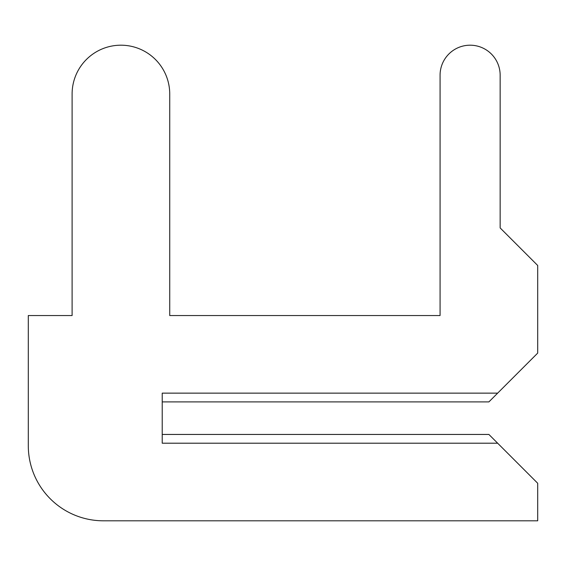 <?xml version="1.0" encoding="UTF-8"?>
<svg xmlns="http://www.w3.org/2000/svg" width="566" height="566" viewBox="0 0 566 566"><rect width="100%" height="100%" fill="white"/><g stroke="black" fill="none" stroke-linecap="round" stroke-linejoin="round"><path stroke-width="0.42" stroke-dasharray="2.83 2.12" d="M488.89 434.44L162.223 434.44L162.223 443.206L162.223 393.144L162.223 401.902L162.223 393.144L162.223 401.902L162.223 393.144L162.223 401.902L162.223 393.144L162.223 401.902L162.223 393.144L162.223 401.902L162.223 393.144L162.223 401.902L162.223 393.144L162.223 401.902L162.223 393.144L162.223 401.902L162.223 393.144L162.223 401.902L162.223 393.144L162.223 401.902L162.223 393.144L162.223 401.902L162.223 393.144L162.223 401.902L162.223 393.144L162.223 401.902L162.223 393.144L162.223 401.902L162.223 393.144L162.223 401.902L162.223 393.144L162.223 401.902L162.223 393.144L162.223 401.902L162.223 393.144L162.223 401.902L162.223 393.144L162.223 401.902L162.223 393.144L162.223 401.902L162.223 393.144L162.223 401.902L162.223 393.144L162.223 401.902L162.223 393.144L162.223 401.902L162.223 393.144L162.223 401.902L162.223 393.144L162.223 401.902L162.223 393.144L162.223 401.902L162.223 393.144L162.223 401.902L162.223 393.144L162.223 401.902L162.223 393.144L162.223 401.902L162.223 393.144L162.223 401.902L162.223 393.144L162.223 401.902L162.223 393.144L162.223 401.902L162.223 393.144L162.223 401.902L162.223 393.144L162.223 401.902L162.223 393.144L162.223 401.902L162.223 393.144L162.223 401.902L162.223 393.144L162.223 401.902L162.223 393.144L162.223 401.902L162.223 393.144L162.223 401.902L162.223 393.144L162.223 401.902L162.223 393.144L162.223 401.902L162.223 393.144L162.223 401.902L162.223 393.144L162.223 401.902L162.223 393.144L162.223 401.902L162.223 393.144L162.223 401.902L162.223 393.144L162.223 401.902L162.223 393.144L162.223 401.902L162.223 393.144L162.223 401.902L162.223 393.144L497.648 393.144L537.7 353.092L537.7 265.475L500.153 227.928L500.153 75.236A30.04 30.04 0 0 0 470.113 45.195A30.04 30.04 0 0 0 440.072 75.236L440.072 315.545L169.729 315.545L169.729 94.006A48.81 48.81 0 0 0 120.919 45.195A48.81 48.81 0 0 0 72.108 94.006L72.108 315.545L28.3 315.545L28.3 445.711A75.094 75.094 0 0 0 103.394 520.805L537.7 520.805L537.7 483.258L488.89 434.44L162.223 434.44L162.223 443.206L497.648 443.206L488.89 434.44L497.648 443.206L488.89 434.44L162.223 434.44L162.223 443.206L497.648 443.206L488.89 434.44L162.223 434.44L162.223 443.206L162.223 393.144L497.648 393.144L488.89 401.902L162.223 401.902L162.223 393.144L497.648 393.144L537.7 353.092L537.7 265.475L500.153 227.928L500.153 75.236A30.04 30.04 0 0 0 470.113 45.195A30.04 30.04 0 0 0 440.072 75.236L440.072 315.545L169.729 315.545L169.729 94.006A48.81 48.81 0 0 0 120.919 45.195A48.81 48.81 0 0 0 72.108 94.006L72.108 315.545L28.3 315.545L28.3 445.711A75.094 75.094 0 0 0 103.394 520.805L537.7 520.805L537.7 483.258L488.89 434.44L497.648 443.206L488.89 434.44L162.223 434.44L162.223 443.206L497.648 443.206L488.89 434.44L162.223 434.44L162.223 443.206L497.648 443.206L488.89 434.44L497.648 443.206L488.89 434.44L162.223 434.44L162.223 443.206L162.223 393.144L497.648 393.144L537.7 353.092L537.7 265.475L500.153 227.928L500.153 75.236A30.04 30.04 0 0 0 470.113 45.195A30.04 30.04 0 0 0 440.072 75.236L440.072 315.545L169.729 315.545L169.729 94.006A48.81 48.81 0 0 0 120.919 45.195A48.81 48.81 0 0 0 72.108 94.006L72.108 315.545L28.3 315.545L28.3 445.711A75.094 75.094 0 0 0 103.394 520.805L537.7 520.805L537.7 483.258L488.89 434.44L162.223 434.44L162.223 443.206L497.648 443.206L488.89 434.44L497.648 443.206L488.89 434.44L162.223 434.44L162.223 443.206L497.648 443.206L488.89 434.44L162.223 434.44L162.223 443.206L162.223 393.144L497.648 393.144L488.89 401.902L162.223 401.902L162.223 393.144L497.648 393.144L537.7 353.092L537.7 265.475L500.153 227.928L500.153 75.236A30.04 30.04 0 0 0 470.113 45.195A30.04 30.04 0 0 0 440.072 75.236L440.072 315.545L169.729 315.545L169.729 94.006A48.81 48.81 0 0 0 120.919 45.195A48.81 48.81 0 0 0 72.108 94.006L72.108 315.545L28.3 315.545L28.3 445.711A75.094 75.094 0 0 0 103.394 520.805L537.7 520.805L537.7 483.258L488.89 434.44L497.648 443.206L488.89 434.44L162.223 434.44L162.223 443.206L497.648 443.206L488.89 434.44L162.223 434.44L162.223 443.206L497.648 443.206L488.89 434.44L497.648 443.206L488.89 434.44L162.223 434.44L162.223 443.206L162.223 393.144L497.648 393.144L537.7 353.092L537.7 265.475L500.153 227.928L500.153 75.236A30.04 30.04 0 0 0 470.113 45.195A30.04 30.04 0 0 0 440.072 75.236L440.072 315.545L169.729 315.545L169.729 94.006A48.81 48.81 0 0 0 120.919 45.195A48.81 48.81 0 0 0 72.108 94.006L72.108 315.545L28.3 315.545L28.3 445.711A75.094 75.094 0 0 0 103.394 520.805L537.7 520.805L537.7 483.258L488.89 434.44L162.223 434.44L162.223 443.206L497.648 443.206L488.89 434.44L497.648 443.206L488.89 434.44L162.223 434.44L162.223 443.206L497.648 443.206L488.89 434.44L162.223 434.44L162.223 443.206L162.223 393.144L497.648 393.144L488.89 401.902L537.7 353.092L537.7 265.475L500.153 227.928L500.153 75.236A30.04 30.04 0 0 0 470.113 45.195A30.04 30.04 0 0 0 440.072 75.236L440.072 315.545L169.729 315.545L169.729 94.006A48.81 48.81 0 0 0 120.919 45.195A48.81 48.81 0 0 0 72.108 94.006L72.108 315.545L28.3 315.545L28.3 445.711A75.094 75.094 0 0 0 103.394 520.805L537.7 520.805L537.7 483.258L488.89 434.44L497.648 443.206L488.89 434.44L162.223 434.44L162.223 443.206L497.648 443.206L488.89 434.44L162.223 434.44L162.223 443.206L497.648 443.206L488.89 434.44L497.648 443.206L488.89 434.44L162.223 434.44L162.223 443.206L162.223 393.144L497.648 393.144L537.7 353.092L537.7 265.475L500.153 227.928L500.153 75.236A30.04 30.04 0 0 0 470.113 45.195A30.04 30.04 0 0 0 440.072 75.236L440.072 315.545L169.729 315.545L169.729 94.006A48.81 48.81 0 0 0 120.919 45.195A48.81 48.81 0 0 0 72.108 94.006L72.108 315.545L28.3 315.545L28.3 445.711A75.094 75.094 0 0 0 103.394 520.805L537.7 520.805L537.7 483.258L488.89 434.44L162.223 434.44L162.223 443.206L497.648 443.206L488.89 434.44L497.648 443.206L488.89 434.44L162.223 434.44L162.223 443.206L497.648 443.206L488.89 434.44L162.223 434.44L162.223 443.206L162.223 393.144L497.648 393.144L488.89 401.902L162.223 401.902L162.223 393.144L497.648 393.144L537.7 353.092L537.7 265.475L500.153 227.928L500.153 75.236A30.04 30.04 0 0 0 470.113 45.195A30.04 30.04 0 0 0 440.072 75.236L440.072 315.545L169.729 315.545L169.729 94.006A48.81 48.81 0 0 0 120.919 45.195A48.81 48.81 0 0 0 72.108 94.006L72.108 315.545L28.3 315.545L28.3 445.711A75.094 75.094 0 0 0 103.394 520.805L537.7 520.805L537.7 483.258L488.89 434.44L497.648 443.206L488.89 434.44L162.223 434.44L162.223 443.206L497.648 443.206L488.89 434.44L162.223 434.44L162.223 443.206L497.648 443.206L488.89 434.44L497.648 443.206L488.89 434.44L162.223 434.44L162.223 443.206L162.223 393.144L497.648 393.144L537.7 353.092L537.7 265.475L500.153 227.928L500.153 75.236A30.04 30.04 0 0 0 470.113 45.195A30.04 30.04 0 0 0 440.072 75.236L440.072 315.545L169.729 315.545L169.729 94.006A48.81 48.81 0 0 0 120.919 45.195A48.81 48.81 0 0 0 72.108 94.006L72.108 315.545L28.3 315.545L28.3 445.711A75.094 75.094 0 0 0 103.394 520.805L537.7 520.805L537.7 483.258L488.89 434.44L162.223 434.44L162.223 443.206L497.648 443.206L488.89 434.44L497.648 443.206L488.89 434.44L162.223 434.44L162.223 443.206L497.648 443.206L488.89 434.44L162.223 434.44L162.223 443.206L162.223 393.144L497.648 393.144L488.89 401.902L162.223 401.902L162.223 393.144L497.648 393.144L537.7 353.092L537.7 265.475L500.153 227.928L500.153 75.236A30.04 30.04 0 0 0 470.113 45.195A30.04 30.04 0 0 0 440.072 75.236L440.072 315.545L169.729 315.545L169.729 94.006A48.81 48.81 0 0 0 120.919 45.195A48.81 48.81 0 0 0 72.108 94.006L72.108 315.545L28.3 315.545L28.3 445.711A75.094 75.094 0 0 0 103.394 520.805L537.7 520.805L537.7 483.258L488.89 434.44L497.648 443.206L488.89 434.44L162.223 434.44L162.223 443.206L497.648 443.206L488.89 434.44L162.223 434.44L162.223 443.206L497.648 443.206L488.89 434.44L497.648 443.206L488.89 434.44L162.223 434.44L162.223 443.206L162.223 393.144L497.648 393.144L537.7 353.092L537.7 265.475L500.153 227.928L500.153 75.236A30.04 30.04 0 0 0 470.113 45.195A30.04 30.04 0 0 0 440.072 75.236L440.072 315.545L169.729 315.545L169.729 94.006A48.81 48.81 0 0 0 120.919 45.195A48.81 48.81 0 0 0 72.108 94.006L72.108 315.545L28.3 315.545L28.3 445.711A75.094 75.094 0 0 0 103.394 520.805L537.7 520.805L537.7 483.258L488.89 434.44L162.223 434.44L162.223 443.206L497.648 443.206L488.89 434.44L537.7 483.258L497.648 443.206L537.7 483.258L497.648 443.206L537.7 483.258L497.648 443.206L537.7 483.258L497.648 443.206L537.7 483.258L497.648 443.206L537.7 483.258L497.648 443.206L162.223 443.206L162.223 393.144L497.648 393.144L488.89 401.902L537.7 353.092L537.7 265.475L500.153 227.928L500.153 75.236A30.04 30.04 0 0 0 470.113 45.195A30.04 30.04 0 0 0 440.072 75.236L440.072 315.545L169.729 315.545L169.729 94.006A48.81 48.81 0 0 0 120.919 45.195A48.81 48.81 0 0 0 72.108 94.006L72.108 315.545L28.3 315.545L28.3 445.711A75.094 75.094 0 0 0 103.394 520.805L537.7 520.805L537.7 483.258L497.648 443.206L162.223 443.206L497.648 443.206L537.7 483.258L497.648 443.206L162.223 443.206L162.223 393.144L497.648 393.144L537.7 353.092L537.7 265.475L500.153 227.928L500.153 75.236A30.04 30.04 0 0 0 470.113 45.195A30.04 30.04 0 0 0 440.072 75.236L440.072 315.545L169.729 315.545L169.729 94.006A48.81 48.81 0 0 0 120.919 45.195A48.81 48.81 0 0 0 72.108 94.006L72.108 315.545L28.3 315.545L28.3 445.711A75.094 75.094 0 0 0 103.394 520.805L537.7 520.805L537.7 483.258L497.648 443.206L162.223 443.206L162.223 393.144L497.648 393.144L488.89 401.902L162.223 401.902L162.223 393.144L497.648 393.144L537.7 353.092L537.7 265.475L500.153 227.928L500.153 75.236A30.04 30.04 0 0 0 470.113 45.195A30.04 30.04 0 0 0 440.072 75.236L440.072 315.545L169.729 315.545L169.729 94.006A48.81 48.81 0 0 0 120.919 45.195A48.81 48.81 0 0 0 72.108 94.006L72.108 315.545L28.3 315.545L28.3 445.711A75.094 75.094 0 0 0 103.394 520.805L537.7 520.805L537.7 483.258L497.648 443.206L162.223 443.206L497.648 443.206L537.7 483.258L497.648 443.206L162.223 443.206L162.223 393.144L497.648 393.144L537.7 353.092L537.7 265.475L500.153 227.928L500.153 75.236A30.04 30.04 0 0 0 470.113 45.195A30.04 30.04 0 0 0 440.072 75.236L440.072 315.545L169.729 315.545L169.729 94.006A48.81 48.81 0 0 0 120.919 45.195A48.81 48.81 0 0 0 72.108 94.006L72.108 315.545L28.3 315.545L28.3 445.711A75.094 75.094 0 0 0 103.394 520.805L537.7 520.805L537.7 483.258L497.648 443.206L162.223 443.206L162.223 393.144L497.648 393.144L488.89 401.902L162.223 401.902L162.223 393.144L497.648 393.144L537.7 353.092L537.7 265.475L500.153 227.928L500.153 75.236A30.04 30.04 0 0 0 470.113 45.195A30.04 30.04 0 0 0 440.072 75.236L440.072 315.545L169.729 315.545L169.729 94.006A48.81 48.81 0 0 0 120.919 45.195A48.81 48.81 0 0 0 72.108 94.006L72.108 315.545L28.3 315.545L28.3 445.711A75.094 75.094 0 0 0 103.394 520.805L537.7 520.805L537.7 483.258L497.648 443.206L162.223 443.206L497.648 443.206L537.7 483.258L488.89 434.44L162.223 434.44L162.223 443.206L162.223 434.44L488.89 434.44L162.223 434.44L162.223 443.206L162.223 393.144L497.648 393.144L537.7 353.092L537.7 265.475L500.153 227.928L500.153 75.236A30.04 30.04 0 0 0 470.113 45.195A30.04 30.04 0 0 0 440.072 75.236L440.072 315.545L169.729 315.545L169.729 94.006A48.81 48.81 0 0 0 120.919 45.195A48.81 48.81 0 0 0 72.108 94.006L72.108 315.545L28.3 315.545L28.3 445.711A75.094 75.094 0 0 0 103.394 520.805L537.7 520.805L537.7 483.258L497.648 443.206L162.223 443.206L497.648 443.206L537.7 483.258L488.89 434.44L162.223 434.44L162.223 443.206L162.223 393.144L497.648 393.144L488.89 401.902L537.7 353.092L537.7 265.475L500.153 227.928L500.153 75.236A30.04 30.04 0 0 0 470.113 45.195A30.04 30.04 0 0 0 440.072 75.236L440.072 315.545L169.729 315.545L169.729 94.006A48.81 48.81 0 0 0 120.919 45.195A48.81 48.81 0 0 0 72.108 94.006L72.108 315.545L28.3 315.545L28.3 445.711A75.094 75.094 0 0 0 103.394 520.805L537.7 520.805L537.7 483.258L497.648 443.206L162.223 443.206L497.648 443.206L488.89 434.44L162.223 434.44L162.223 443.206L162.223 434.44L488.89 434.44L162.223 434.44L162.223 443.206L162.223 393.144L497.648 393.144L537.7 353.092L537.7 265.475L500.153 227.928L500.153 75.236A30.04 30.04 0 0 0 470.113 45.195A30.04 30.04 0 0 0 440.072 75.236L440.072 315.545L169.729 315.545L169.729 94.006A48.81 48.81 0 0 0 120.919 45.195A48.81 48.81 0 0 0 72.108 94.006L72.108 315.545L28.3 315.545L28.3 445.711A75.094 75.094 0 0 0 103.394 520.805L537.7 520.805L537.7 483.258L497.648 443.206L162.223 443.206L497.648 443.206L537.7 483.258L488.89 434.44L162.223 434.44L162.223 443.206L162.223 393.144L497.648 393.144L488.89 401.902L162.223 401.902L162.223 393.144L497.648 393.144L537.7 353.092L537.7 265.475L500.153 227.928L500.153 75.236A30.04 30.04 0 0 0 470.113 45.195A30.04 30.04 0 0 0 440.072 75.236L440.072 315.545L169.729 315.545L169.729 94.006A48.81 48.81 0 0 0 120.919 45.195A48.81 48.81 0 0 0 72.108 94.006L72.108 315.545L28.3 315.545L28.3 445.711A75.094 75.094 0 0 0 103.394 520.805L537.7 520.805L537.7 483.258L497.648 443.206L162.223 443.206L497.648 443.206L488.89 434.44L162.223 434.44L162.223 443.206L162.223 434.44L488.89 434.44L162.223 434.44L162.223 443.206L162.223 393.144L497.648 393.144L537.7 353.092L537.7 265.475L500.153 227.928L500.153 75.236A30.04 30.04 0 0 0 470.113 45.195A30.04 30.04 0 0 0 440.072 75.236L440.072 315.545L169.729 315.545L169.729 94.006A48.81 48.81 0 0 0 120.919 45.195A48.81 48.81 0 0 0 72.108 94.006L72.108 315.545L28.3 315.545L28.3 445.711A75.094 75.094 0 0 0 103.394 520.805L537.7 520.805L537.7 483.258L497.648 443.206L162.223 443.206L497.648 443.206L537.7 483.258L488.89 434.44L162.223 434.44L162.223 443.206L162.223 393.144L497.648 393.144L488.89 401.902L162.223 401.902L162.223 393.144L497.648 393.144L537.7 353.092L537.7 265.475L500.153 227.928L500.153 75.236A30.04 30.04 0 0 0 470.113 45.195A30.04 30.04 0 0 0 440.072 75.236L440.072 315.545L169.729 315.545L169.729 94.006A48.81 48.81 0 0 0 120.919 45.195A48.81 48.81 0 0 0 72.108 94.006L72.108 315.545L28.3 315.545L28.3 445.711A75.094 75.094 0 0 0 103.394 520.805L537.7 520.805L537.7 483.258L497.648 443.206L162.223 443.206L497.648 443.206L488.89 434.44L162.223 434.44L162.223 443.206L162.223 434.44L488.89 434.44L162.223 434.44L162.223 443.206L162.223 393.144L497.648 393.144L537.7 353.092L537.7 265.475L500.153 227.928L500.153 75.236A30.04 30.04 0 0 0 470.113 45.195A30.04 30.04 0 0 0 440.072 75.236L440.072 315.545L169.729 315.545L169.729 94.006A48.81 48.81 0 0 0 120.919 45.195A48.81 48.81 0 0 0 72.108 94.006L72.108 315.545L28.3 315.545L28.3 445.711A75.094 75.094 0 0 0 103.394 520.805L537.7 520.805L537.7 483.258L497.648 443.206L162.223 443.206L497.648 443.206L537.7 483.258L488.89 434.44L162.223 434.44L162.223 443.206L162.223 393.144L497.648 393.144L488.89 401.902L537.7 353.092L537.7 265.475L500.153 227.928L500.153 75.236A30.04 30.04 0 0 0 470.113 45.195A30.04 30.04 0 0 0 440.072 75.236L440.072 315.545L169.729 315.545L169.729 94.006A48.81 48.81 0 0 0 120.919 45.195A48.81 48.81 0 0 0 72.108 94.006L72.108 315.545L28.3 315.545L28.3 445.711A75.094 75.094 0 0 0 103.394 520.805L537.7 520.805L537.7 483.258L497.648 443.206L162.223 443.206L497.648 443.206L488.89 434.44L162.223 434.44L162.223 443.206L162.223 434.44L488.89 434.44L162.223 434.44L162.223 443.206L162.223 393.144L497.648 393.144L537.7 353.092L537.7 265.475L500.153 227.928L500.153 75.236A30.04 30.04 0 0 0 470.113 45.195A30.04 30.04 0 0 0 440.072 75.236L440.072 315.545L169.729 315.545L169.729 94.006A48.81 48.81 0 0 0 120.919 45.195A48.81 48.81 0 0 0 72.108 94.006L72.108 315.545L28.3 315.545L28.3 445.711A75.094 75.094 0 0 0 103.394 520.805L537.7 520.805L537.7 483.258L497.648 443.206L162.223 443.206L497.648 443.206L537.7 483.258L488.89 434.44L162.223 434.44L162.223 443.206L162.223 393.144L497.648 393.144L488.89 401.902L162.223 401.902L162.223 393.144L497.648 393.144L537.7 353.092L537.7 265.475L500.153 227.928L500.153 75.236A30.04 30.04 0 0 0 470.113 45.195A30.04 30.04 0 0 0 440.072 75.236L440.072 315.545L169.729 315.545L169.729 94.006A48.81 48.81 0 0 0 120.919 45.195A48.81 48.81 0 0 0 72.108 94.006L72.108 315.545L28.3 315.545L28.3 445.711A75.094 75.094 0 0 0 103.394 520.805L537.7 520.805L537.7 483.258L497.648 443.206L162.223 443.206L497.648 443.206L488.89 434.44L162.223 434.44L162.223 443.206L162.223 434.44L488.89 434.44L162.223 434.44L162.223 443.206L162.223 393.144L497.648 393.144L537.7 353.092L537.7 265.475L500.153 227.928L500.153 75.236A30.04 30.04 0 0 0 470.113 45.195A30.04 30.04 0 0 0 440.072 75.236L440.072 315.545L169.729 315.545L169.729 94.006A48.81 48.81 0 0 0 120.919 45.195A48.81 48.81 0 0 0 72.108 94.006L72.108 315.545L28.3 315.545L28.3 445.711A75.094 75.094 0 0 0 103.394 520.805L537.7 520.805L537.7 483.258L497.648 443.206L162.223 443.206L497.648 443.206L537.7 483.258L488.89 434.44L162.223 434.44L162.223 443.206L162.223 393.144L497.648 393.144L488.89 401.902L162.223 401.902L162.223 393.144L497.648 393.144L537.7 353.092L537.7 265.475L500.153 227.928L500.153 75.236A30.04 30.04 0 0 0 470.113 45.195A30.04 30.04 0 0 0 440.072 75.236L440.072 315.545L169.729 315.545L169.729 94.006A48.81 48.81 0 0 0 120.919 45.195A48.81 48.81 0 0 0 72.108 94.006L72.108 315.545L28.3 315.545L28.3 445.711A75.094 75.094 0 0 0 103.394 520.805L537.7 520.805L537.7 483.258L497.648 443.206L162.223 443.206L497.648 443.206L488.89 434.44L162.223 434.44L162.223 443.206L162.223 434.44L488.89 434.44L162.223 434.44L162.223 443.206L162.223 393.144L497.648 393.144L537.7 353.092L537.7 265.475L500.153 227.928L500.153 75.236A30.04 30.04 0 0 0 470.113 45.195A30.04 30.04 0 0 0 440.072 75.236L440.072 315.545L169.729 315.545L169.729 94.006A48.81 48.81 0 0 0 120.919 45.195A48.81 48.81 0 0 0 72.108 94.006L72.108 315.545L28.3 315.545L28.3 445.711A75.094 75.094 0 0 0 103.394 520.805L537.7 520.805L537.7 483.258L497.648 443.206L162.223 443.206L497.648 443.206L537.7 483.258L488.89 434.44L162.223 434.44L162.223 443.206L162.223 393.144L497.648 393.144L488.89 401.902L537.7 353.092L537.7 265.475L500.153 227.928L500.153 75.236A30.04 30.04 0 0 0 470.113 45.195A30.04 30.04 0 0 0 440.072 75.236L440.072 315.545L169.729 315.545L169.729 94.006A48.81 48.81 0 0 0 120.919 45.195A48.81 48.81 0 0 0 72.108 94.006L72.108 315.545L28.3 315.545L28.3 445.711A75.094 75.094 0 0 0 103.394 520.805L537.7 520.805L537.7 483.258L497.648 443.206L162.223 443.206L497.648 443.206L488.89 434.44L162.223 434.44L162.223 443.206L162.223 434.44L488.89 434.44L162.223 434.44L162.223 443.206L162.223 393.144L497.648 393.144L537.7 353.092L537.7 265.475L500.153 227.928L500.153 75.236A30.04 30.04 0 0 0 470.113 45.195A30.04 30.04 0 0 0 440.072 75.236L440.072 315.545L169.729 315.545L169.729 94.006A48.81 48.81 0 0 0 120.919 45.195A48.81 48.81 0 0 0 72.108 94.006L72.108 315.545L28.3 315.545L28.3 445.711A75.094 75.094 0 0 0 103.394 520.805L537.7 520.805L537.7 483.258L497.648 443.206L162.223 443.206L497.648 443.206L537.7 483.258L488.89 434.44L162.223 434.44L162.223 443.206L162.223 393.144L497.648 393.144L488.89 401.902L162.223 401.902L162.223 393.144L497.648 393.144L537.7 353.092L537.7 265.475L500.153 227.928L500.153 75.236A30.04 30.04 0 0 0 470.113 45.195A30.04 30.04 0 0 0 440.072 75.236L440.072 315.545L169.729 315.545L169.729 94.006A48.81 48.81 0 0 0 120.919 45.195A48.81 48.81 0 0 0 72.108 94.006L72.108 315.545L28.3 315.545L28.3 445.711A75.094 75.094 0 0 0 103.394 520.805L537.7 520.805L537.7 483.258L497.648 443.206L162.223 443.206L497.648 443.206L488.89 434.44L162.223 434.44L162.223 443.206L162.223 434.44L488.89 434.44L162.223 434.44L162.223 443.206L162.223 393.144L497.648 393.144L537.7 353.092L537.7 265.475L500.153 227.928L500.153 75.236A30.04 30.04 0 0 0 470.113 45.195A30.04 30.04 0 0 0 440.072 75.236L440.072 315.545L169.729 315.545L169.729 94.006A48.81 48.81 0 0 0 120.919 45.195A48.81 48.81 0 0 0 72.108 94.006L72.108 315.545L28.3 315.545L28.3 445.711A75.094 75.094 0 0 0 103.394 520.805L537.7 520.805L537.7 483.258L497.648 443.206L162.223 443.206L497.648 443.206L537.7 483.258L488.89 434.44L162.223 434.44L162.223 443.206L162.223 393.144L497.648 393.144L488.89 401.902L162.223 401.902L162.223 393.144L497.648 393.144L537.7 353.092L537.7 265.475L500.153 227.928L500.153 75.236A30.04 30.04 0 0 0 470.113 45.195A30.04 30.04 0 0 0 440.072 75.236L440.072 315.545L169.729 315.545L169.729 94.006A48.81 48.81 0 0 0 120.919 45.195A48.81 48.81 0 0 0 72.108 94.006L72.108 315.545L28.3 315.545L28.3 445.711A75.094 75.094 0 0 0 103.394 520.805L537.7 520.805L537.7 483.258L497.648 443.206L162.223 443.206L497.648 443.206L488.89 434.44L162.223 434.44L162.223 443.206L162.223 434.44L488.89 434.44L162.223 434.44L162.223 443.206L162.223 393.144L497.648 393.144L537.7 353.092L537.7 265.475L500.153 227.928L500.153 75.236A30.04 30.04 0 0 0 470.113 45.195A30.04 30.04 0 0 0 440.072 75.236L440.072 315.545L169.729 315.545L169.729 94.006A48.81 48.81 0 0 0 120.919 45.195A48.81 48.81 0 0 0 72.108 94.006L72.108 315.545L28.3 315.545L28.3 445.711A75.094 75.094 0 0 0 103.394 520.805L537.7 520.805L537.7 483.258L497.648 443.206L162.223 443.206L497.648 443.206L537.7 483.258L488.89 434.44L162.223 434.44L162.223 443.206L162.223 393.144L497.648 393.144L488.89 401.902L537.7 353.092L537.7 265.475L500.153 227.928L500.153 75.236A30.04 30.04 0 0 0 470.113 45.195A30.04 30.04 0 0 0 440.072 75.236L440.072 315.545L169.729 315.545L169.729 94.006A48.81 48.81 0 0 0 120.919 45.195A48.81 48.81 0 0 0 72.108 94.006L72.108 315.545L28.3 315.545L28.3 445.711A75.094 75.094 0 0 0 103.394 520.805L537.7 520.805L537.7 483.258L497.648 443.206L162.223 443.206L497.648 443.206L488.89 434.44L162.223 434.44L162.223 443.206L162.223 434.44L488.89 434.44L162.223 434.44L162.223 443.206L162.223 393.144L497.648 393.144L537.7 353.092L537.7 265.475L500.153 227.928L500.153 75.236A30.04 30.04 0 0 0 470.113 45.195A30.04 30.04 0 0 0 440.072 75.236L440.072 315.545L169.729 315.545L169.729 94.006A48.81 48.81 0 0 0 120.919 45.195A48.81 48.81 0 0 0 72.108 94.006L72.108 315.545L28.3 315.545L28.3 445.711A75.094 75.094 0 0 0 103.394 520.805L537.7 520.805L537.7 483.258L497.648 443.206L162.223 443.206L497.648 443.206L537.7 483.258L488.89 434.44L162.223 434.44L162.223 443.206L162.223 393.144L497.648 393.144L488.89 401.902L162.223 401.902L162.223 393.144L497.648 393.144L537.7 353.092L537.7 265.475L500.153 227.928L500.153 75.236A30.04 30.04 0 0 0 470.113 45.195A30.04 30.04 0 0 0 440.072 75.236L440.072 315.545L169.729 315.545L169.729 94.006A48.81 48.81 0 0 0 120.919 45.195A48.81 48.81 0 0 0 72.108 94.006L72.108 315.545L28.3 315.545L28.3 445.711A75.094 75.094 0 0 0 103.394 520.805L537.7 520.805L537.7 483.258L497.648 443.206L162.223 443.206L497.648 443.206L488.89 434.44L162.223 434.44L162.223 443.206L162.223 434.44L488.89 434.44L162.223 434.44L162.223 443.206L162.223 393.144L497.648 393.144L537.7 353.092L537.7 265.475L500.153 227.928L500.153 75.236A30.04 30.04 0 0 0 470.113 45.195A30.04 30.04 0 0 0 440.072 75.236L440.072 315.545L169.729 315.545L169.729 94.006A48.81 48.81 0 0 0 120.919 45.195A48.81 48.81 0 0 0 72.108 94.006L72.108 315.545L28.3 315.545L28.3 445.711A75.094 75.094 0 0 0 103.394 520.805L537.7 520.805L537.7 483.258L497.648 443.206L162.223 443.206L497.648 443.206L537.7 483.258L488.89 434.44L162.223 434.44L162.223 443.206L162.223 393.144L497.648 393.144L488.89 401.902L162.223 401.902L162.223 393.144L497.648 393.144L537.7 353.092L537.7 265.475L500.153 227.928L500.153 75.236A30.04 30.04 0 0 0 470.113 45.195A30.04 30.04 0 0 0 440.072 75.236L440.072 315.545L169.729 315.545L169.729 94.006A48.81 48.81 0 0 0 120.919 45.195A48.81 48.81 0 0 0 72.108 94.006L72.108 315.545L28.3 315.545L28.3 445.711A75.094 75.094 0 0 0 103.394 520.805L537.7 520.805L537.7 483.258L497.648 443.206L162.223 443.206L497.648 443.206L488.89 434.44L162.223 434.44L162.223 443.206L162.223 434.44L488.89 434.44L162.223 434.44L162.223 443.206L162.223 393.144L497.648 393.144L537.7 353.092L537.7 265.475L500.153 227.928L500.153 75.236A30.04 30.04 0 0 0 470.113 45.195A30.04 30.04 0 0 0 440.072 75.236L440.072 315.545L169.729 315.545L169.729 94.006A48.81 48.81 0 0 0 120.919 45.195A48.81 48.81 0 0 0 72.108 94.006L72.108 315.545L28.3 315.545L28.3 445.711A75.094 75.094 0 0 0 103.394 520.805L537.7 520.805L537.7 483.258L497.648 443.206L162.223 443.206L497.648 443.206L537.7 483.258L488.89 434.44L162.223 434.44L162.223 443.206L162.223 393.144L497.648 393.144L488.89 401.902L537.7 353.092L537.7 265.475L500.153 227.928L500.153 75.236A30.04 30.04 0 0 0 470.113 45.195A30.04 30.04 0 0 0 440.072 75.236L440.072 315.545L169.729 315.545L169.729 94.006A48.81 48.81 0 0 0 120.919 45.195A48.81 48.81 0 0 0 72.108 94.006L72.108 315.545L28.3 315.545L28.3 445.711A75.094 75.094 0 0 0 103.394 520.805L537.7 520.805L537.7 483.258L497.648 443.206L162.223 443.206L497.648 443.206L488.89 434.44L162.223 434.44L162.223 443.206L162.223 434.44L488.89 434.44L162.223 434.44L162.223 443.206L162.223 393.144L497.648 393.144L537.7 353.092L537.7 265.475L500.153 227.928L500.153 75.236A30.04 30.04 0 0 0 470.113 45.195A30.04 30.04 0 0 0 440.072 75.236L440.072 315.545L169.729 315.545L169.729 94.006A48.81 48.81 0 0 0 120.919 45.195A48.81 48.81 0 0 0 72.108 94.006L72.108 315.545L28.3 315.545L28.3 445.711A75.094 75.094 0 0 0 103.394 520.805L537.7 520.805L537.7 483.258L497.648 443.206L162.223 443.206L497.648 443.206L537.7 483.258L488.89 434.44L162.223 434.44L162.223 443.206L162.223 393.144L497.648 393.144L488.89 401.902L162.223 401.902L162.223 393.144L497.648 393.144L537.7 353.092L537.7 265.475L500.153 227.928L500.153 75.236A30.04 30.04 0 0 0 470.113 45.195A30.04 30.04 0 0 0 440.072 75.236L440.072 315.545L169.729 315.545L169.729 94.006A48.81 48.81 0 0 0 120.919 45.195A48.81 48.81 0 0 0 72.108 94.006L72.108 315.545L28.3 315.545L28.3 445.711A75.094 75.094 0 0 0 103.394 520.805L537.7 520.805L537.7 483.258L497.648 443.206L162.223 443.206L497.648 443.206L488.89 434.44L162.223 434.44L162.223 443.206L162.223 434.44L488.89 434.44L162.223 434.44L162.223 443.206L162.223 393.144L497.648 393.144L537.7 353.092L537.7 265.475L500.153 227.928L500.153 75.236A30.04 30.04 0 0 0 470.113 45.195A30.04 30.04 0 0 0 440.072 75.236L440.072 315.545L169.729 315.545L169.729 94.006A48.81 48.81 0 0 0 120.919 45.195A48.81 48.81 0 0 0 72.108 94.006L72.108 315.545L28.3 315.545L28.3 445.711A75.094 75.094 0 0 0 103.394 520.805L537.7 520.805L537.7 483.258L497.648 443.206L162.223 443.206L497.648 443.206L537.7 483.258L488.89 434.44L162.223 434.44L162.223 443.206L162.223 393.144L497.648 393.144L488.89 401.902L162.223 401.902L162.223 393.144L497.648 393.144L537.7 353.092L537.7 265.475L500.153 227.928L500.153 75.236A30.04 30.04 0 0 0 470.113 45.195A30.04 30.04 0 0 0 440.072 75.236L440.072 315.545L169.729 315.545L169.729 94.006A48.81 48.81 0 0 0 120.919 45.195A48.81 48.81 0 0 0 72.108 94.006L72.108 315.545L28.3 315.545L28.3 445.711A75.094 75.094 0 0 0 103.394 520.805L537.7 520.805L537.7 483.258L497.648 443.206L162.223 443.206L497.648 443.206L488.89 434.44L162.223 434.44L162.223 443.206L162.223 434.44L488.89 434.44L162.223 434.44L162.223 443.206L162.223 393.144L497.648 393.144L537.7 353.092L537.7 265.475L500.153 227.928L500.153 75.236A30.04 30.04 0 0 0 470.113 45.195A30.04 30.04 0 0 0 440.072 75.236L440.072 315.545L169.729 315.545L169.729 94.006A48.81 48.81 0 0 0 120.919 45.195A48.81 48.81 0 0 0 72.108 94.006L72.108 315.545L28.3 315.545L28.3 445.711A75.094 75.094 0 0 0 103.394 520.805L537.7 520.805L537.7 483.258L497.648 443.206L162.223 443.206L497.648 443.206L488.89 434.44M500.153 227.928L537.7 265.475L500.153 227.928L537.7 265.475L500.153 227.928L537.7 265.475L500.153 227.928L537.7 265.475L500.153 227.928L537.7 265.475L500.153 227.928L537.7 265.475L500.153 227.928L537.7 265.475L500.153 227.928L537.7 265.475L500.153 227.928L537.7 265.475L500.153 227.928L537.7 265.475L500.153 227.928L537.7 265.475L500.153 227.928L537.7 265.475L500.153 227.928L537.7 265.475L500.153 227.928L537.7 265.475L500.153 227.928L537.7 265.475L500.153 227.928L537.7 265.475L500.153 227.928L537.7 265.475L500.153 227.928L537.7 265.475L500.153 227.928L537.7 265.475L500.153 227.928L537.7 265.475L500.153 227.928L537.7 265.475L500.153 227.928L537.7 265.475L500.153 227.928L537.7 265.475L500.153 227.928L537.7 265.475L537.7 353.092L537.7 265.475L537.7 353.092L537.7 265.475L537.7 353.092L537.7 265.475L537.7 353.092L537.7 265.475L537.7 353.092L537.7 265.475L537.7 353.092L537.7 265.475L537.7 353.092L537.7 265.475L537.7 353.092L537.7 265.475L537.7 353.092L537.7 265.475L537.7 353.092L537.7 265.475L537.7 353.092L537.7 265.475L537.7 353.092L537.7 265.475L537.7 353.092L537.7 265.475L537.7 353.092L537.7 265.475L537.7 353.092L537.7 265.475L537.7 353.092L537.7 265.475L537.7 353.092L537.7 265.475L537.7 353.092L537.7 265.475L537.7 353.092L537.7 265.475L537.7 353.092L537.7 265.475L537.7 353.092L537.7 265.475L537.7 353.092L537.7 265.475L537.7 353.092L537.7 265.475L537.7 353.092L497.648 393.144L162.223 393.144L162.223 401.902L162.223 393.144L497.648 393.144L537.7 353.092L497.648 393.144L162.223 393.144L162.223 401.902L162.223 393.144L497.648 393.144L537.7 353.092L497.648 393.144L162.223 393.144L162.223 401.902L162.223 393.144L497.648 393.144L537.7 353.092L497.648 393.144L162.223 393.144L162.223 401.902L162.223 393.144L497.648 393.144L537.7 353.092L497.648 393.144L162.223 393.144L162.223 401.902L162.223 393.144L497.648 393.144L537.7 353.092L497.648 393.144L162.223 393.144L162.223 401.902L162.223 393.144L497.648 393.144L537.7 353.092L497.648 393.144L162.223 393.144L162.223 401.902L162.223 393.144L497.648 393.144L537.7 353.092L497.648 393.144L162.223 393.144L162.223 401.902L162.223 393.144L497.648 393.144L537.7 353.092L497.648 393.144L162.223 393.144L162.223 401.902L162.223 393.144L497.648 393.144L537.7 353.092L497.648 393.144L162.223 393.144L162.223 401.902L162.223 393.144L497.648 393.144L537.7 353.092L497.648 393.144L162.223 393.144L162.223 401.902L162.223 393.144L497.648 393.144L537.7 353.092L497.648 393.144L162.223 393.144L162.223 401.902L162.223 393.144L497.648 393.144L537.7 353.092L497.648 393.144L162.223 393.144L162.223 401.902L162.223 393.144L497.648 393.144L537.7 353.092L497.648 393.144L162.223 393.144L162.223 401.902L162.223 393.144L497.648 393.144L537.7 353.092L497.648 393.144L162.223 393.144L497.648 393.144L537.7 353.092L488.89 401.902L162.223 401.902L488.89 401.902L162.223 401.902L488.89 401.902L497.648 393.144L488.89 401.902L162.223 401.902L488.89 401.902L162.223 401.902L488.89 401.902L497.648 393.144L488.89 401.902L162.223 401.902L488.89 401.902L162.223 401.902L488.89 401.902L497.648 393.144L488.89 401.902L162.223 401.902L488.89 401.902L162.223 401.902L488.89 401.902L497.648 393.144L488.89 401.902L162.223 401.902L488.89 401.902L162.223 401.902L488.89 401.902L497.648 393.144L488.89 401.902L162.223 401.902L488.89 401.902L162.223 401.902L488.89 401.902L497.648 393.144L488.89 401.902L162.223 401.902L488.89 401.902L162.223 401.902L488.89 401.902L497.648 393.144L488.89 401.902L162.223 401.902L488.89 401.902L162.223 401.902L488.89 401.902L162.223 401.902L488.89 401.902L162.223 401.902L488.89 401.902L162.223 401.902L488.89 401.902L162.223 401.902L488.89 401.902L162.223 401.902L488.89 401.902L162.223 401.902L488.89 401.902L162.223 401.902L488.89 401.902L162.223 401.902L488.89 401.902L162.223 401.902L488.89 401.902L162.223 401.902L488.89 401.902L162.223 401.902L488.89 401.902L162.223 401.902L488.89 401.902L162.223 401.902L488.89 401.902L162.223 401.902L488.89 401.902L162.223 401.902L488.89 401.902L162.223 401.902L488.89 401.902L162.223 401.902L488.89 401.902L162.223 401.902L488.89 401.902L162.223 401.902L488.89 401.902L162.223 401.902L488.89 401.902L162.223 401.902L488.89 401.902L162.223 401.902L488.89 401.902L162.223 401.902L488.89 401.902L497.648 393.144L488.89 401.902L497.648 393.144L488.89 401.902L497.648 393.144L488.89 401.902L497.648 393.144L488.89 401.902L497.648 393.144L488.89 401.902L497.648 393.144L488.89 401.902L497.648 393.144L488.89 401.902L497.648 393.144L488.89 401.902L497.648 393.144L488.89 401.902L497.648 393.144L488.89 401.902L497.648 393.144L488.89 401.902L497.648 393.144L488.89 401.902L497.648 393.144L488.89 401.902L497.648 393.144L488.89 401.902L497.648 393.144L488.89 401.902L497.648 393.144L488.89 401.902L497.648 393.144L488.89 401.902L497.648 393.144L488.89 401.902L497.648 393.144L488.89 401.902L497.648 393.144L488.89 401.902L497.648 393.144L488.89 401.902L497.648 393.144L488.89 401.902L497.648 393.144L488.89 401.902L497.648 393.144L488.89 401.902L497.648 393.144L488.89 401.902L162.223 401.902L162.223 393.144L497.648 393.144L537.7 353.092L537.7 265.475L500.153 227.928L500.153 75.236A30.04 30.04 0 0 0 470.113 45.195A30.04 30.04 0 0 0 440.072 75.236L440.072 315.545L169.729 315.545L169.729 94.006A48.81 48.81 0 0 0 120.919 45.195A48.81 48.81 0 0 0 72.108 94.006L72.108 315.545L28.3 315.545L28.3 445.711A75.094 75.094 0 0 0 103.394 520.805L537.7 520.805L537.7 483.258L537.7 520.805L537.7 483.258L537.7 520.805L537.7 483.258L537.7 520.805L537.7 483.258L537.7 520.805L537.7 483.258L537.7 520.805L537.7 483.258L537.7 520.805L537.7 483.258L537.7 520.805L537.7 483.258L537.7 520.805L537.7 483.258L537.7 520.805L537.7 483.258L537.7 520.805L537.7 483.258L537.7 520.805L537.7 483.258L537.7 520.805L537.7 483.258L537.7 520.805L537.7 483.258L537.7 520.805L537.7 483.258L537.7 520.805L537.7 483.258L537.7 520.805L537.7 483.258L537.7 520.805L537.7 483.258L537.7 520.805L537.7 483.258L537.7 520.805L537.7 483.258L537.7 520.805L537.7 483.258L537.7 520.805L537.7 483.258L537.7 520.805L537.7 483.258L537.7 520.805L537.7 483.258L537.7 520.805L103.394 520.805A75.094 75.094 0 0 1 28.3 445.711A75.094 75.094 0 0 0 103.394 520.805A75.094 75.094 0 0 1 28.3 445.711A75.094 75.094 0 0 0 103.394 520.805A75.094 75.094 0 0 1 28.3 445.711A75.094 75.094 0 0 0 103.394 520.805A75.094 75.094 0 0 1 28.3 445.711A75.094 75.094 0 0 0 103.394 520.805A75.094 75.094 0 0 1 28.3 445.711A75.094 75.094 0 0 0 103.394 520.805A75.094 75.094 0 0 1 28.3 445.711A75.094 75.094 0 0 0 103.394 520.805A75.094 75.094 0 0 1 28.3 445.711A75.094 75.094 0 0 0 103.394 520.805A75.094 75.094 0 0 1 28.3 445.711A75.094 75.094 0 0 0 103.394 520.805A75.094 75.094 0 0 1 28.3 445.711A75.094 75.094 0 0 0 103.394 520.805A75.094 75.094 0 0 1 28.3 445.711A75.094 75.094 0 0 0 103.394 520.805A75.094 75.094 0 0 1 28.3 445.711A75.094 75.094 0 0 0 103.394 520.805A75.094 75.094 0 0 1 28.3 445.711A75.094 75.094 0 0 0 103.394 520.805A75.094 75.094 0 0 1 28.3 445.711A75.094 75.094 0 0 0 103.394 520.805A75.094 75.094 0 0 1 28.3 445.711A75.094 75.094 0 0 0 103.394 520.805A75.094 75.094 0 0 1 28.3 445.711A75.094 75.094 0 0 0 103.394 520.805A75.094 75.094 0 0 1 28.3 445.711A75.094 75.094 0 0 0 103.394 520.805A75.094 75.094 0 0 1 28.3 445.711A75.094 75.094 0 0 0 103.394 520.805A75.094 75.094 0 0 1 28.3 445.711A75.094 75.094 0 0 0 103.394 520.805A75.094 75.094 0 0 1 28.3 445.711A75.094 75.094 0 0 0 103.394 520.805A75.094 75.094 0 0 1 28.3 445.711A75.094 75.094 0 0 0 103.394 520.805A75.094 75.094 0 0 1 28.3 445.711A75.094 75.094 0 0 0 103.394 520.805A75.094 75.094 0 0 1 28.3 445.711A75.094 75.094 0 0 0 103.394 520.805A75.094 75.094 0 0 1 28.3 445.711A75.094 75.094 0 0 0 103.394 520.805A75.094 75.094 0 0 1 28.3 445.711M72.108 315.545L28.3 315.545M169.729 94.006A48.81 48.81 0 0 0 120.919 45.195A48.81 48.81 0 0 0 72.108 94.006A48.81 48.81 0 0 1 120.919 45.195A48.81 48.81 0 0 1 169.729 94.006A48.81 48.81 0 0 0 120.919 45.195A48.81 48.81 0 0 0 72.108 94.006A48.81 48.81 0 0 1 120.919 45.195A48.81 48.81 0 0 1 169.729 94.006A48.81 48.81 0 0 0 120.919 45.195A48.81 48.81 0 0 0 72.108 94.006A48.81 48.81 0 0 1 120.919 45.195A48.81 48.81 0 0 1 169.729 94.006A48.81 48.81 0 0 0 120.919 45.195A48.81 48.81 0 0 0 72.108 94.006A48.81 48.81 0 0 1 120.919 45.195A48.81 48.81 0 0 1 169.729 94.006A48.81 48.81 0 0 0 120.919 45.195A48.81 48.81 0 0 0 72.108 94.006A48.81 48.81 0 0 1 120.919 45.195A48.81 48.81 0 0 1 169.729 94.006A48.81 48.81 0 0 0 120.919 45.195A48.81 48.81 0 0 0 72.108 94.006A48.81 48.81 0 0 1 120.919 45.195A48.81 48.81 0 0 1 169.729 94.006A48.81 48.81 0 0 0 120.919 45.195A48.81 48.81 0 0 0 72.108 94.006A48.81 48.81 0 0 1 120.919 45.195A48.81 48.81 0 0 1 169.729 94.006A48.81 48.81 0 0 0 120.919 45.195A48.81 48.81 0 0 0 72.108 94.006A48.81 48.81 0 0 1 120.919 45.195A48.81 48.81 0 0 1 169.729 94.006A48.81 48.81 0 0 0 120.919 45.195A48.81 48.81 0 0 0 72.108 94.006A48.81 48.81 0 0 1 120.919 45.195A48.81 48.81 0 0 1 169.729 94.006A48.81 48.81 0 0 0 120.919 45.195A48.81 48.81 0 0 0 72.108 94.006A48.81 48.81 0 0 1 120.919 45.195A48.81 48.81 0 0 1 169.729 94.006A48.81 48.81 0 0 0 120.919 45.195A48.81 48.81 0 0 0 72.108 94.006A48.81 48.81 0 0 1 120.919 45.195A48.81 48.81 0 0 1 169.729 94.006A48.81 48.81 0 0 0 120.919 45.195A48.81 48.81 0 0 0 72.108 94.006A48.81 48.81 0 0 1 120.919 45.195A48.81 48.81 0 0 1 169.729 94.006A48.81 48.81 0 0 0 120.919 45.195A48.81 48.81 0 0 0 72.108 94.006A48.81 48.81 0 0 1 120.919 45.195A48.81 48.81 0 0 1 169.729 94.006A48.81 48.81 0 0 0 120.919 45.195A48.81 48.81 0 0 0 72.108 94.006A48.81 48.81 0 0 1 120.919 45.195A48.81 48.81 0 0 1 169.729 94.006A48.81 48.81 0 0 0 120.919 45.195A48.81 48.81 0 0 0 72.108 94.006A48.81 48.81 0 0 1 120.919 45.195A48.81 48.81 0 0 1 169.729 94.006A48.81 48.81 0 0 0 120.919 45.195A48.81 48.81 0 0 0 72.108 94.006A48.81 48.81 0 0 1 120.919 45.195A48.81 48.81 0 0 1 169.729 94.006A48.81 48.81 0 0 0 120.919 45.195A48.81 48.81 0 0 0 72.108 94.006A48.81 48.81 0 0 1 120.919 45.195A48.81 48.81 0 0 1 169.729 94.006A48.81 48.81 0 0 0 120.919 45.195A48.81 48.81 0 0 0 72.108 94.006A48.81 48.81 0 0 1 120.919 45.195A48.81 48.81 0 0 1 169.729 94.006A48.81 48.81 0 0 0 120.919 45.195A48.81 48.81 0 0 0 72.108 94.006A48.81 48.81 0 0 1 120.919 45.195A48.81 48.81 0 0 1 169.729 94.006A48.81 48.81 0 0 0 120.919 45.195A48.81 48.81 0 0 0 72.108 94.006A48.81 48.81 0 0 1 120.919 45.195A48.81 48.81 0 0 1 169.729 94.006A48.81 48.81 0 0 0 120.919 45.195A48.81 48.81 0 0 0 72.108 94.006A48.81 48.81 0 0 1 120.919 45.195A48.81 48.81 0 0 1 169.729 94.006A48.81 48.81 0 0 0 120.919 45.195A48.81 48.81 0 0 0 72.108 94.006A48.81 48.81 0 0 1 120.919 45.195A48.81 48.81 0 0 1 169.729 94.006A48.81 48.81 0 0 0 120.919 45.195A48.81 48.81 0 0 0 72.108 94.006A48.81 48.81 0 0 1 120.919 45.195A48.81 48.81 0 0 1 169.729 94.006A48.81 48.81 0 0 0 120.919 45.195A48.81 48.81 0 0 0 72.108 94.006M500.153 75.236A30.04 30.04 0 0 0 470.113 45.195A30.04 30.04 0 0 0 440.072 75.236A30.04 30.04 0 0 1 470.113 45.195A30.04 30.04 0 0 1 500.153 75.236A30.04 30.04 0 0 0 470.113 45.195A30.04 30.04 0 0 0 440.072 75.236A30.04 30.04 0 0 1 470.113 45.195A30.04 30.04 0 0 1 500.153 75.236A30.04 30.04 0 0 0 470.113 45.195A30.04 30.04 0 0 0 440.072 75.236A30.04 30.04 0 0 1 470.113 45.195A30.04 30.04 0 0 1 500.153 75.236A30.04 30.04 0 0 0 470.113 45.195A30.04 30.04 0 0 0 440.072 75.236A30.04 30.04 0 0 1 470.113 45.195A30.04 30.04 0 0 1 500.153 75.236A30.04 30.04 0 0 0 470.113 45.195A30.04 30.04 0 0 0 440.072 75.236A30.04 30.04 0 0 1 470.113 45.195A30.04 30.04 0 0 1 500.153 75.236A30.04 30.04 0 0 0 470.113 45.195A30.04 30.04 0 0 0 440.072 75.236A30.04 30.04 0 0 1 470.113 45.195A30.04 30.04 0 0 1 500.153 75.236A30.04 30.04 0 0 0 470.113 45.195A30.04 30.04 0 0 0 440.072 75.236A30.04 30.04 0 0 1 470.113 45.195A30.04 30.04 0 0 1 500.153 75.236A30.04 30.04 0 0 0 470.113 45.195A30.04 30.04 0 0 0 440.072 75.236A30.04 30.04 0 0 1 470.113 45.195A30.04 30.04 0 0 1 500.153 75.236A30.04 30.04 0 0 0 470.113 45.195A30.04 30.04 0 0 0 440.072 75.236A30.04 30.04 0 0 1 470.113 45.195A30.04 30.04 0 0 1 500.153 75.236A30.04 30.04 0 0 0 470.113 45.195A30.04 30.04 0 0 0 440.072 75.236A30.04 30.04 0 0 1 470.113 45.195A30.04 30.04 0 0 1 500.153 75.236A30.04 30.04 0 0 0 470.113 45.195A30.04 30.04 0 0 0 440.072 75.236A30.04 30.04 0 0 1 470.113 45.195A30.04 30.04 0 0 1 500.153 75.236A30.04 30.04 0 0 0 470.113 45.195A30.04 30.04 0 0 0 440.072 75.236A30.04 30.04 0 0 1 470.113 45.195A30.04 30.04 0 0 1 500.153 75.236A30.04 30.04 0 0 0 470.113 45.195A30.04 30.04 0 0 0 440.072 75.236A30.04 30.04 0 0 1 470.113 45.195A30.04 30.04 0 0 1 500.153 75.236A30.04 30.04 0 0 0 470.113 45.195A30.04 30.04 0 0 0 440.072 75.236A30.04 30.04 0 0 1 470.113 45.195A30.04 30.04 0 0 1 500.153 75.236A30.04 30.04 0 0 0 470.113 45.195A30.04 30.04 0 0 0 440.072 75.236A30.04 30.04 0 0 1 470.113 45.195A30.04 30.04 0 0 1 500.153 75.236A30.04 30.04 0 0 0 470.113 45.195A30.04 30.04 0 0 0 440.072 75.236A30.04 30.04 0 0 1 470.113 45.195A30.04 30.04 0 0 1 500.153 75.236A30.04 30.04 0 0 0 470.113 45.195A30.04 30.04 0 0 0 440.072 75.236A30.04 30.04 0 0 1 470.113 45.195A30.04 30.04 0 0 1 500.153 75.236A30.04 30.04 0 0 0 470.113 45.195A30.04 30.04 0 0 0 440.072 75.236A30.04 30.04 0 0 1 470.113 45.195A30.04 30.04 0 0 1 500.153 75.236A30.04 30.04 0 0 0 470.113 45.195A30.04 30.04 0 0 0 440.072 75.236A30.04 30.04 0 0 1 470.113 45.195A30.04 30.04 0 0 1 500.153 75.236A30.04 30.04 0 0 0 470.113 45.195A30.04 30.04 0 0 0 440.072 75.236A30.04 30.04 0 0 1 470.113 45.195A30.04 30.04 0 0 1 500.153 75.236A30.04 30.04 0 0 0 470.113 45.195A30.04 30.04 0 0 0 440.072 75.236A30.04 30.04 0 0 1 470.113 45.195A30.04 30.04 0 0 1 500.153 75.236A30.04 30.04 0 0 0 470.113 45.195A30.04 30.04 0 0 0 440.072 75.236A30.04 30.04 0 0 1 470.113 45.195A30.04 30.04 0 0 1 500.153 75.236A30.04 30.04 0 0 0 470.113 45.195A30.04 30.04 0 0 0 440.072 75.236A30.04 30.04 0 0 1 470.113 45.195A30.04 30.04 0 0 1 500.153 75.236A30.04 30.04 0 0 0 470.113 45.195A30.04 30.04 0 0 0 440.072 75.236M497.648 443.206L162.223 443.206L162.223 393.144L162.223 401.902L162.223 393.144L497.648 393.144"/><path stroke-width="0.85" d="M162.223 434.44L162.223 401.902L162.223 434.44L162.223 401.902L162.223 434.44L162.223 401.902L162.223 434.44L162.223 401.902L162.223 434.44L162.223 401.902L162.223 434.44L162.223 401.902L162.223 434.44L162.223 401.902L162.223 434.44L162.223 401.902L162.223 434.44L162.223 401.902L162.223 434.44L162.223 401.902L162.223 434.44L162.223 401.902L162.223 434.44L162.223 401.902L162.223 434.44L162.223 401.902L162.223 434.44L162.223 401.902L162.223 434.44L162.223 401.902L162.223 434.44L162.223 401.902L162.223 434.44L162.223 401.902L162.223 434.44L162.223 401.902L162.223 434.44L162.223 401.902L162.223 434.44L162.223 401.902L162.223 434.44L162.223 401.902L162.223 434.44L162.223 401.902L162.223 434.44L162.223 401.902L162.223 434.44L162.223 401.902L488.89 401.902L537.7 353.092L537.7 265.475L500.153 227.928L500.153 75.236A30.04 30.04 0 0 0 470.113 45.195A30.04 30.04 0 0 0 440.072 75.236L440.072 315.545L169.729 315.545L169.729 94.006A48.81 48.81 0 0 0 120.919 45.195A48.81 48.81 0 0 0 72.108 94.006L72.108 315.545L28.3 315.545L28.3 445.711A75.094 75.094 0 0 0 103.394 520.805L537.7 520.805L537.7 483.258L488.89 434.44L162.223 434.44M500.153 227.928L500.153 75.236M440.072 75.236L440.072 315.545L440.072 75.236L440.072 315.545L440.072 75.236L440.072 315.545L440.072 75.236L440.072 315.545L440.072 75.236L440.072 315.545L440.072 75.236L440.072 315.545L440.072 75.236L440.072 315.545L440.072 75.236L440.072 315.545L440.072 75.236L440.072 315.545L440.072 75.236L440.072 315.545L440.072 75.236L440.072 315.545L440.072 75.236L440.072 315.545L440.072 75.236L440.072 315.545L440.072 75.236L440.072 315.545L440.072 75.236L440.072 315.545L440.072 75.236L440.072 315.545L440.072 75.236L440.072 315.545L440.072 75.236L440.072 315.545L440.072 75.236L440.072 315.545L440.072 75.236L440.072 315.545L440.072 75.236L440.072 315.545L440.072 75.236L440.072 315.545L440.072 75.236L440.072 315.545L440.072 75.236L440.072 315.545L169.729 315.545L169.729 94.006M72.108 94.006L72.108 315.545M28.3 315.545L28.3 445.711M440.072 315.545L169.729 315.545L440.072 315.545M497.648 393.144L162.223 393.144L162.223 443.206L497.648 443.206"/></g></svg>
